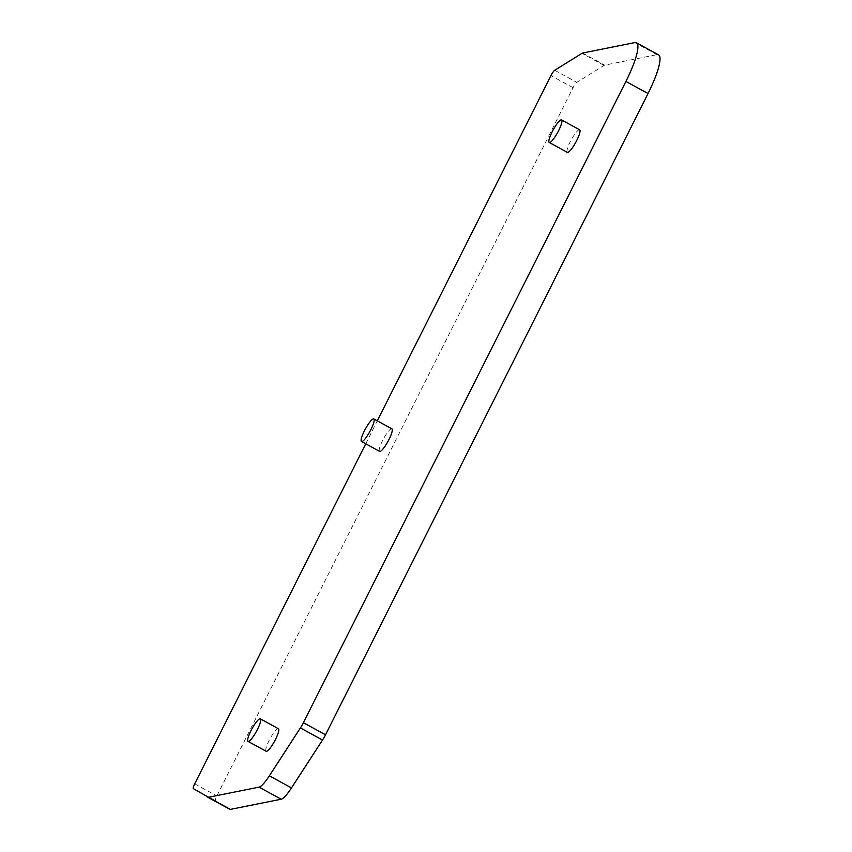 <?xml version="1.0" encoding="UTF-8"?>
<svg xmlns="http://www.w3.org/2000/svg" width="852" height="852" viewBox="0 0 852 852"><rect width="100%" height="100%" fill="white"/><g stroke="black" fill="none" stroke-linecap="round" stroke-linejoin="round"><path stroke-width="0.64" stroke-dasharray="4.26 3.19" d="M229.933 809.347L215.513 800.752A5.847 1.171 118.6 0 1 216.834 795.928L573.055 87.671A5.847 1.171 118.6 0 1 576.825 82.346L604.1 65.402A11.694 2.354 118.6 0 1 604.696 65.146L656.892 54.677A46.775 9.404 118.6 0 1 658.575 54.858M365.742 443.807L377.287 420.856M278.434 728.726A12.833 2.577 -61.4 0 0 277.965 728.684A12.833 2.577 -61.4 0 0 269.509 739.706A12.833 2.577 -61.4 0 0 266.122 751.262M391.899 428.833A12.833 2.577 -61.4 0 0 382.484 440.761A12.833 2.577 -61.4 0 0 379.598 451.368M579.658 129.813A12.833 2.577 -61.4 0 0 570.244 141.741A12.833 2.577 -61.4 0 0 567.347 152.348M573.055 87.671L550.935 75.594M194.714 783.84L216.834 795.928M554.716 70.269L576.825 82.346M604.1 65.402L581.98 53.325M582.576 53.058L604.696 65.146M656.892 54.677L634.772 42.6M215.513 800.752L193.393 788.675"/><path stroke-width="1.28" d="M636.465 42.781L658.575 54.858A46.775 9.404 118.6 0 1 648.031 93.539L325.517 734.775A11.694 2.354 118.6 0 1 322.514 740.026L291.49 787.898A23.387 4.707 118.6 0 1 281.171 799.219L230.37 809.4A11.694 2.354 118.6 0 1 229.955 809.357A11.694 2.354 118.6 0 1 229.933 809.347L207.845 797.28A11.694 2.354 -61.4 0 0 207.835 797.27A11.694 2.354 -61.4 0 0 208.25 797.323L259.051 787.141A23.387 4.707 -61.4 0 0 269.381 775.799L300.394 727.938A11.694 2.354 -61.4 0 0 303.397 722.698L625.911 81.451A46.775 9.404 -61.4 0 0 636.465 42.781A46.775 9.404 -61.4 0 0 634.772 42.6L582.576 53.058A11.694 2.354 -61.4 0 0 581.98 53.325L554.716 70.269A5.847 1.171 -61.4 0 0 550.935 75.594L377.287 420.856M229.955 809.357L193.393 788.675A5.847 1.171 -61.4 0 1 194.714 783.84L365.742 443.807M248.028 741.378L266.122 751.262A12.833 2.577 -61.4 0 0 266.591 751.315A12.833 2.577 -61.4 0 0 275.047 740.292A12.833 2.577 -61.4 0 0 278.434 728.726L260.339 718.843A12.833 2.577 -61.4 0 0 259.871 718.8A12.833 2.577 -61.4 0 0 251.415 729.823A12.833 2.577 -61.4 0 0 248.028 741.378A12.833 2.577 -61.4 0 0 248.486 741.432A12.833 2.577 -61.4 0 0 256.953 730.409A12.833 2.577 -61.4 0 0 260.339 718.843M361.493 441.485L379.598 451.368A12.833 2.577 -61.4 0 0 389.002 439.451A12.833 2.577 -61.4 0 0 391.899 428.833L373.804 418.95A12.833 2.577 -61.4 0 0 364.39 430.878A12.833 2.577 -61.4 0 0 361.493 441.485A12.833 2.577 -61.4 0 0 370.908 429.568A12.833 2.577 -61.4 0 0 373.804 418.95M549.252 142.465L567.347 152.348A12.833 2.577 -61.4 0 0 576.761 140.431A12.833 2.577 -61.4 0 0 579.658 129.813L561.553 119.93A12.833 2.577 -61.4 0 0 552.149 131.858A12.833 2.577 -61.4 0 0 549.252 142.465A12.833 2.577 -61.4 0 0 558.656 130.548A12.833 2.577 -61.4 0 0 561.553 119.93M625.911 81.451L648.031 93.539M325.517 734.775L303.397 722.698M300.394 727.938L322.514 740.026M291.49 787.898L269.37 775.821M259.051 787.141L281.171 799.219M230.37 809.4L208.25 797.323"/></g></svg>
